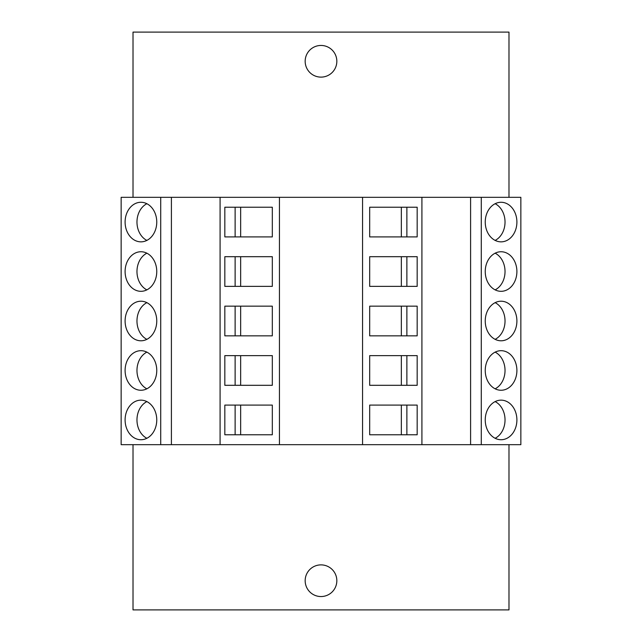 <?xml version="1.0" encoding="UTF-8"?>
<svg xmlns="http://www.w3.org/2000/svg" width="642" height="642" viewBox="0 0 642 642"><rect width="100%" height="100%" fill="white"/><g stroke="black" fill="none" stroke-linecap="round" stroke-linejoin="round"><path stroke-width="0.96" d="M146.866 253.189A19.79 15.833 -90 0 0 136.971 271.534A19.79 15.833 -90 0 0 146.866 289.871M140.935 251.744A19.79 15.833 -90 0 0 125.102 271.534A19.79 15.833 -90 0 0 140.935 291.316A19.79 15.833 -90 0 0 156.76 271.534A19.79 15.833 -90 0 0 140.935 251.744M146.866 401.595A19.79 15.833 -90 0 0 136.971 419.94A19.79 15.833 -90 0 0 146.866 438.285M146.866 352.129A19.79 15.833 -90 0 0 136.971 370.466A19.79 15.833 -90 0 0 146.866 388.811M146.866 203.715A19.79 15.833 -90 0 0 136.971 222.06A19.79 15.833 -90 0 0 146.866 240.405M140.935 202.27A19.79 15.833 -90 0 0 125.102 222.06A19.79 15.833 -90 0 0 140.935 241.849A19.79 15.833 -90 0 0 156.76 222.06A19.79 15.833 -90 0 0 140.935 202.27M160.717 444.673L160.717 197.327L121.145 197.327L121.145 444.673L171.406 444.673L171.406 197.327L160.717 197.327M220.086 444.673L279.447 444.673L279.447 197.327L220.086 197.327L220.086 444.673L171.406 444.673M481.283 444.673L520.855 444.673L520.855 197.327L481.283 197.327L481.283 444.673L421.914 444.673L421.914 197.327L279.447 197.327M362.553 197.327L362.553 444.673L421.914 444.673M362.553 444.673L279.447 444.673M224.828 355.628L272.32 355.628L272.32 385.312L224.828 385.312L224.828 355.628L235.124 355.628L235.124 385.312L240.662 385.312L240.662 355.628L235.124 355.628M224.828 335.838L224.828 306.162L272.32 306.162L272.32 335.838L224.828 335.838L240.662 335.838L240.662 306.162L235.124 306.162L235.124 335.838M224.828 405.094L272.32 405.094L272.32 434.778L224.828 434.778L224.828 405.094L235.124 405.094L235.124 434.778L240.662 434.778L240.662 405.094L235.124 405.094M224.828 207.222L272.32 207.222L272.32 236.906L224.828 236.906L224.828 207.222L235.124 207.222L235.124 236.906L240.662 236.906L240.662 207.222L235.124 207.222M224.828 256.688L272.32 256.688L272.32 286.372L224.828 286.372L224.828 256.688L235.124 256.688L235.124 286.372L240.662 286.372L240.662 256.688L235.124 256.688M224.828 385.312L235.124 385.312M235.124 306.162L224.828 306.162M224.828 434.778L235.124 434.778M224.828 236.906L235.124 236.906M224.828 286.372L235.124 286.372M220.086 197.327L171.406 197.327M140.935 301.21A19.79 15.833 -90 0 0 125.102 321A19.79 15.833 -90 0 0 140.935 340.79A19.79 15.833 -90 0 0 156.76 321A19.79 15.833 -90 0 0 140.935 301.21M140.935 400.151A19.79 15.833 -90 0 0 125.102 419.94A19.79 15.833 -90 0 0 140.935 439.73A19.79 15.833 -90 0 0 156.76 419.94A19.79 15.833 -90 0 0 140.935 400.151M140.935 350.684A19.79 15.833 -90 0 0 125.102 370.466A19.79 15.833 -90 0 0 140.935 390.256A19.79 15.833 -90 0 0 156.76 370.466A19.79 15.833 -90 0 0 140.935 350.684M146.866 302.655A19.79 15.833 -90 0 0 136.971 321A19.79 15.833 -90 0 0 146.866 339.345M508.986 444.673L508.986 609.9L133.014 609.9L133.014 444.673M133.014 197.327L133.014 32.1L508.986 32.1L508.986 197.327M321 45.454A15.833 15.833 0 0 0 305.167 61.287A15.833 15.833 0 0 0 321 77.12A15.833 15.833 0 0 0 336.833 61.287A15.833 15.833 0 0 0 321 45.454M321 564.88A15.833 15.833 0 0 0 305.167 580.713A15.833 15.833 0 0 0 321 596.546A15.833 15.833 0 0 0 336.833 580.713A15.833 15.833 0 0 0 321 564.88M417.172 286.372L369.68 286.372L369.68 256.688L417.172 256.688L417.172 286.372L406.876 286.372L406.876 256.688L401.338 256.688L401.338 286.372L406.876 286.372M417.172 306.162L417.172 335.838L369.68 335.838L369.68 306.162L417.172 306.162L401.338 306.162L401.338 335.838L406.876 335.838L406.876 306.162M417.172 236.906L369.68 236.906L369.68 207.222L417.172 207.222L417.172 236.906L406.876 236.906L406.876 207.222L401.338 207.222L401.338 236.906L406.876 236.906M417.172 434.778L369.68 434.778L369.68 405.094L417.172 405.094L417.172 434.778L406.876 434.778L406.876 405.094L401.338 405.094L401.338 434.778L406.876 434.778M417.172 385.312L369.68 385.312L369.68 355.628L417.172 355.628L417.172 385.312L406.876 385.312L406.876 355.628L401.338 355.628L401.338 385.312L406.876 385.312M501.065 340.79A19.79 15.833 90 0 0 516.898 321A19.79 15.833 90 0 0 501.065 301.21A19.79 15.833 90 0 0 485.24 321A19.79 15.833 90 0 0 501.065 340.79M501.065 241.849A19.79 15.833 90 0 0 516.898 222.06A19.79 15.833 90 0 0 501.065 202.27A19.79 15.833 90 0 0 485.24 222.06A19.79 15.833 90 0 0 501.065 241.849M501.065 291.316A19.79 15.833 90 0 0 516.898 271.534A19.79 15.833 90 0 0 501.065 251.744A19.79 15.833 90 0 0 485.24 271.534A19.79 15.833 90 0 0 501.065 291.316M501.065 390.256A19.79 15.833 90 0 0 516.898 370.466A19.79 15.833 90 0 0 501.065 350.684A19.79 15.833 90 0 0 485.24 370.466A19.79 15.833 90 0 0 501.065 390.256M501.065 439.73A19.79 15.833 90 0 0 516.898 419.94A19.79 15.833 90 0 0 501.065 400.151A19.79 15.833 90 0 0 485.24 419.94A19.79 15.833 90 0 0 501.065 439.73M481.283 197.327L470.594 197.327L470.594 444.673M470.594 197.327L421.914 197.327M495.134 339.345A19.79 15.833 90 0 0 505.029 321A19.79 15.833 90 0 0 495.134 302.655M495.134 240.405A19.79 15.833 90 0 0 505.029 222.06A19.79 15.833 90 0 0 495.134 203.715M495.134 289.871A19.79 15.833 90 0 0 505.029 271.534A19.79 15.833 90 0 0 495.134 253.189M495.134 388.811A19.79 15.833 90 0 0 505.029 370.466A19.79 15.833 90 0 0 495.134 352.129M495.134 438.285A19.79 15.833 90 0 0 505.029 419.94A19.79 15.833 90 0 0 495.134 401.595M417.172 256.688L406.876 256.688M406.876 335.838L417.172 335.838M417.172 207.222L406.876 207.222M417.172 405.094L406.876 405.094M417.172 355.628L406.876 355.628"/></g></svg>
